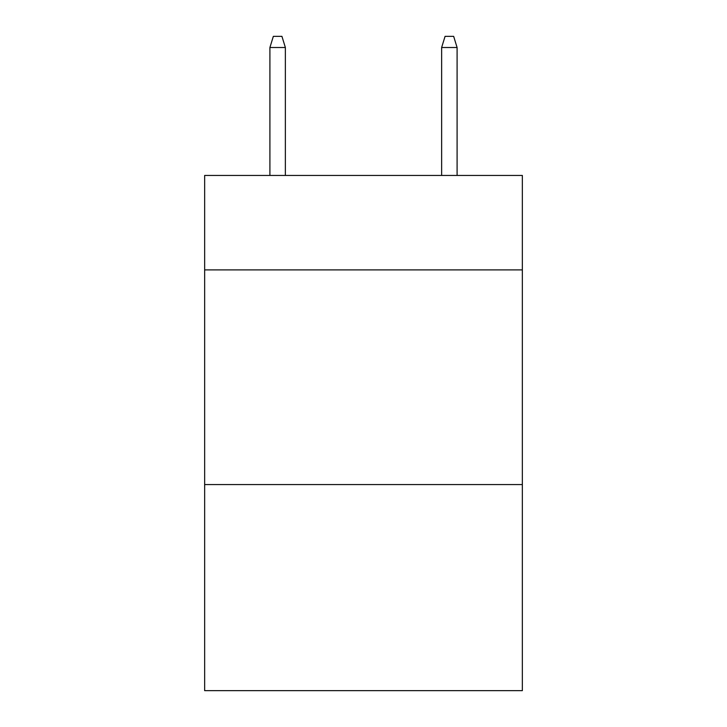 <?xml version="1.0" encoding="UTF-8"?>
<svg xmlns="http://www.w3.org/2000/svg" width="727" height="727" viewBox="0 0 727 727"><rect width="100%" height="100%" fill="white"/><g stroke="black" fill="none" stroke-linecap="round" stroke-linejoin="round"><path stroke-width="1.09" d="M522.349 269.908L522.349 175.452L204.65 175.452L204.65 269.908L522.349 269.908L522.349 690.65L204.65 690.65L204.65 269.908M522.349 484.573L204.65 484.573M285.366 175.452L285.366 47.509L269.908 47.509L269.908 175.452M269.908 47.509L273.343 36.35L281.931 36.35L285.366 47.509M441.634 47.509L445.069 36.35L453.657 36.35L457.092 47.509L441.634 47.509L441.634 175.452M457.092 47.509L457.092 175.452"/></g></svg>
